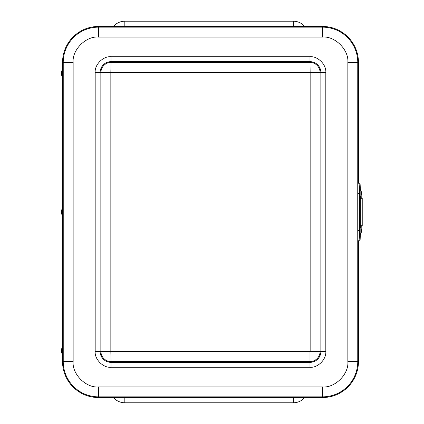 <?xml version="1.0" encoding="UTF-8"?>
<svg xmlns="http://www.w3.org/2000/svg" width="424" height="424" viewBox="0 0 424 424"><rect width="100%" height="100%" fill="white"/><g stroke="black" fill="none" stroke-linecap="round" stroke-linejoin="round"><path stroke-width="0.64" d="M113.473 26.463A14.867 14.867 0 0 1 124.82 21.2L293.318 21.2A14.867 14.867 0 0 1 304.665 26.463A14.867 14.867 0 0 0 293.318 21.2L293.318 26.156L124.82 26.156L122.382 26.463M122.382 397.537L124.82 397.844L293.318 397.844L293.318 402.8A14.867 14.867 0 0 0 304.665 397.537A14.867 14.867 0 0 1 293.318 402.8L124.82 402.8A14.867 14.867 0 0 1 113.473 397.537M358.45 183.258L358.45 62.381A35.918 35.918 0 0 0 322.531 26.463L98.463 26.463A35.918 35.918 0 0 0 62.545 62.381L62.545 68.693M62.545 355.307L62.545 361.619A35.918 35.918 0 0 0 98.463 397.537L322.531 397.537A35.918 35.918 0 0 0 358.45 361.619L358.45 240.742M62.545 77.778L62.545 207.458M62.545 216.542L62.545 346.223M95.177 351.469L100.928 351.469L100.928 72.531L100.133 72.531L100.133 351.469A10.876 10.876 0 0 0 111.008 362.345L309.986 362.345A10.876 10.876 0 0 0 320.862 351.469L320.862 72.531A10.876 10.876 0 0 0 309.986 61.655L309.986 62.445L111.008 62.445L110.839 72.531L100.928 72.531A10.081 10.081 0 0 1 111.008 62.445L111.008 61.655A10.876 10.876 0 0 0 100.133 72.531L95.177 72.531C94.499 64.665 103.143 56.016 111.008 56.699L309.986 56.699C317.852 56.016 326.496 64.66 325.812 72.531L325.812 351.469C326.496 359.335 317.852 367.984 309.986 367.301L111.008 367.301C103.143 367.984 94.499 359.34 95.177 351.469L95.177 72.531M110.839 351.469L111.008 361.555A10.081 10.081 0 0 1 100.928 351.469L110.839 351.469L110.839 72.531M309.986 367.301L309.986 351.644L320.067 351.469A10.081 10.081 0 0 1 309.986 361.555L111.008 361.555L111.008 367.301M325.812 72.531L310.156 72.531L309.986 62.445A10.081 10.081 0 0 1 320.067 72.531L320.067 351.469L325.812 351.469M61.464 71.736L61.464 74.735L61.464 71.736L62.895 68.28L62.885 78.186M62.699 68.28L62.699 78.191L61.464 74.735M61.464 210.5L62.895 207.044L63.07 212L62.895 216.956L61.464 213.5L61.475 210.495L61.464 213.5M62.699 207.044L62.688 216.95M61.464 349.265L62.895 345.809L63.07 350.765L62.895 355.72L61.464 352.264L61.464 349.265L61.464 352.264M62.699 345.809L62.699 355.72M360.283 188.754A10.149 0.355 90 0 0 359.965 183.258A10.149 0.355 90 0 0 359.61 193.408L359.61 230.592A10.149 0.355 90 0 0 359.965 240.742A10.149 0.355 90 0 0 360.283 235.246M359.965 183.258L358.105 183.258A10.149 0.355 90 0 0 357.75 193.408L357.75 230.592A10.149 0.355 90 0 0 358.105 240.742L359.965 240.742M361.142 228.372L361.259 225.738M361.259 198.262L361.142 195.628M361.195 228.372L361.195 225.738M361.195 198.262L361.195 195.628M361.396 232.092L359.965 235.548L359.796 230.592L359.965 225.637L361.396 229.093L361.396 232.092L361.396 229.093M360.167 235.548L360.167 225.637M361.396 194.907L359.965 198.363L359.796 193.588L359.965 188.452L361.396 191.908L361.396 194.907L361.396 191.908M360.167 198.363L360.167 188.452M360.321 225.738L362.234 225.738L362.234 198.262L360.321 198.262M295.761 26.463L293.318 26.156M293.318 397.844L295.761 397.537M124.82 21.2L124.82 26.156M124.82 402.8L124.82 397.844M62.545 62.381L63.24 62.381A35.224 35.224 0 0 1 98.463 27.157L98.463 26.463M357.755 231.896L357.755 361.619A35.224 35.224 0 0 1 322.531 396.843L98.463 396.843A35.224 35.224 0 0 1 63.24 361.619L63.24 62.381L73.145 62.381C72.016 49.857 85.94 35.934 98.463 37.063L98.463 27.157L322.531 27.157L322.531 26.463M98.463 37.063L322.531 37.063L322.531 27.157A35.224 35.224 0 0 1 357.755 62.381L358.45 62.381M322.531 37.063C335.055 35.934 348.979 49.857 347.85 62.381L357.755 62.381L357.755 192.104M347.85 62.381L347.85 361.619L358.45 361.619M347.85 361.619C348.979 374.143 335.055 388.066 322.531 386.937L322.531 397.537M322.531 386.937L98.463 386.937L98.463 397.537M98.463 386.937C85.94 388.066 72.016 374.143 73.145 361.619L62.545 361.619M73.145 361.619L73.145 62.381M111.008 56.699L111.008 61.655L309.986 61.655L309.986 56.699M309.986 351.644L111.008 351.644M310.156 72.531L310.156 351.469M111.008 72.356L309.986 72.356M360.321 226.056L360.321 197.944L360.321 226.056M359.61 230.592L357.75 230.592M359.61 193.408L357.75 193.408M362.234 207.331L362.234 216.669"/></g></svg>

